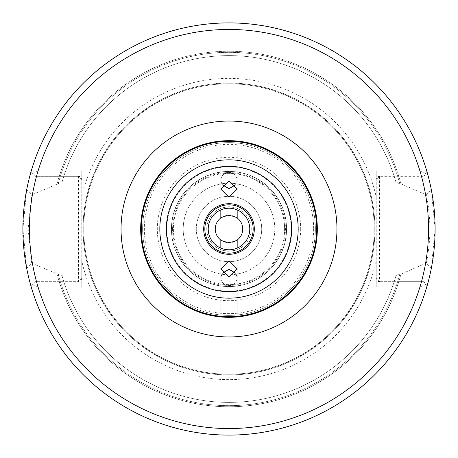 <?xml version="1.0" encoding="UTF-8"?>
<svg xmlns="http://www.w3.org/2000/svg" width="458" height="458" viewBox="0 0 458 458"><rect width="100%" height="100%" fill="white"/><g stroke="black" fill="none" stroke-linecap="round" stroke-linejoin="round"><path stroke-width="0.34" stroke-dasharray="2.29 1.72" d="M284.613 229A55.613 55.613 0 0 1 229 284.613A55.613 55.613 0 0 1 173.387 229A55.613 55.613 0 0 1 229 173.387A55.613 55.613 0 0 1 284.613 229A55.613 55.613 0 0 1 229 284.613A55.613 55.613 0 0 1 173.387 229A55.613 55.613 0 0 1 229 173.387A55.613 55.613 0 0 1 284.613 229A55.613 55.613 0 0 0 229 173.387A55.613 55.613 0 0 0 173.387 229M57.055 183.87A177.773 177.773 0 0 1 400.945 183.87L399.794 183.87L395.912 182.055A173.387 173.387 0 0 0 62.088 182.055A173.387 173.387 0 0 1 395.912 182.055L394.195 176.33A173.387 173.387 0 0 0 63.805 176.33L62.088 182.055L31.659 194.896L26.667 189.789L22.9 229L26.661 268.205L31.659 263.104L62.088 275.945L63.805 281.67L78.513 281.67A3.269 3.269 0 0 0 81.787 278.401L81.787 197.066A150.636 150.636 0 0 1 376.213 197.066L376.213 260.934A150.636 150.636 0 0 1 81.787 260.934L81.787 171.097L38.031 171.097A199.556 199.556 0 0 1 419.969 171.097L376.213 171.097L376.213 286.903L419.969 286.903A199.556 199.556 0 0 1 38.031 286.903L81.787 286.903L81.787 260.934M315.367 229A86.367 86.367 0 0 1 229 315.367A86.367 86.367 0 0 1 142.633 229A86.367 86.367 0 0 1 229 142.633A86.367 86.367 0 0 1 315.367 229A86.367 86.367 0 0 1 229 315.367A86.367 86.367 0 0 1 142.633 229A86.367 86.367 0 0 1 229 142.633A86.367 86.367 0 0 1 315.367 229M237.181 314.978L220.819 314.978L237.181 314.978L237.181 277.823C236.66 282.586 233.935 285.219 229 285.718C224.065 285.219 221.34 282.586 220.819 277.823L222.09 273.289M237.181 248.099L237.181 249.69C231.731 251.39 226.281 251.39 220.819 249.69A22.247 22.247 0 0 1 220.819 208.31L220.819 180.177C221.34 175.414 224.065 172.781 229 172.282C233.935 172.781 236.66 175.414 237.181 180.177L235.91 184.711M31.659 263.104L28.133 229L31.659 194.896M196.287 229A32.713 32.713 0 0 1 229 196.287A32.713 32.713 0 0 1 261.713 229A32.713 32.713 0 0 1 229 261.713A32.713 32.713 0 0 1 196.287 229A32.713 32.713 0 0 1 229 196.287A32.713 32.713 0 0 1 261.713 229A32.713 32.713 0 0 1 229 261.713A32.713 32.713 0 0 1 196.287 229M242.74 229A13.74 13.74 0 0 0 229 215.26A13.74 13.74 0 0 0 215.26 229A13.74 13.74 0 0 0 229 242.74A13.74 13.74 0 0 0 242.74 229M274.8 229A45.8 45.8 0 0 0 229 183.2A45.8 45.8 0 0 0 183.2 229A45.8 45.8 0 0 1 229 183.2A45.8 45.8 0 0 1 274.8 229A45.8 45.8 0 0 1 229 274.8A45.8 45.8 0 0 1 183.2 229A45.8 45.8 0 0 0 229 274.8A45.8 45.8 0 0 0 274.8 229M220.819 209.901L220.819 208.31C226.269 206.61 231.719 206.61 237.181 208.31A22.247 22.247 0 0 1 229 251.247A22.247 22.247 0 0 1 206.753 229A22.247 22.247 0 0 1 229 206.753A22.247 22.247 0 0 1 237.181 249.69L237.181 277.823L235.91 273.289M208.224 229A20.776 20.776 0 0 1 229 208.224A20.776 20.776 0 0 1 249.776 229A20.776 20.776 0 0 1 229 249.776A20.776 20.776 0 0 1 208.224 229M171.424 229A57.576 57.576 0 0 1 229 171.424A57.576 57.576 0 0 1 286.576 229A57.576 57.576 0 0 1 229 286.576A57.576 57.576 0 0 1 171.424 229A57.576 57.576 0 0 1 229 171.424A57.576 57.576 0 0 1 286.576 229A57.576 57.576 0 0 1 229 286.576A57.576 57.576 0 0 1 171.424 229A57.576 57.576 0 0 1 229 171.424A57.576 57.576 0 0 1 286.576 229A57.576 57.576 0 0 1 229 286.576A57.576 57.576 0 0 1 171.424 229M374.89 229A145.89 145.89 0 0 1 229 374.89A145.89 145.89 0 0 1 83.11 229A145.89 145.89 0 0 1 229 83.11A145.89 145.89 0 0 1 374.89 229M83.762 229A145.238 145.238 0 0 1 229 83.762A145.238 145.238 0 0 1 374.238 229A145.238 145.238 0 0 1 229 374.238A145.238 145.238 0 0 1 83.762 229A145.238 145.238 0 0 1 229 83.762A145.238 145.238 0 0 1 374.238 229A145.238 145.238 0 0 1 229 374.238A145.238 145.238 0 0 1 83.762 229A145.238 145.238 0 0 0 229 374.238A145.238 145.238 0 0 0 374.238 229A145.238 145.238 0 0 1 229 374.238A145.238 145.238 0 0 1 83.762 229M140.669 229A88.331 88.331 0 0 1 229 140.669A88.331 88.331 0 0 1 317.331 229A88.331 88.331 0 0 1 229 317.331A88.331 88.331 0 0 1 140.669 229A88.331 88.331 0 0 0 229 317.331A88.331 88.331 0 0 0 317.331 229M431.339 268.205L435.1 229L431.333 189.789L426.341 194.896C431.041 217.636 431.041 240.37 426.341 263.104L431.339 268.205A206.1 206.1 0 0 1 26.661 268.205M220.819 248.099L220.819 314.978M222.09 184.711L220.819 180.177L220.819 143.022L237.181 143.022L220.819 143.022M237.181 209.901L237.181 143.022M426.341 263.104L400.945 274.13A177.773 177.773 0 0 1 57.055 274.13M63.805 281.67A173.387 173.387 0 0 0 394.195 281.67L398.786 281.67A177.773 177.773 0 0 1 59.214 281.67L63.805 281.67A173.387 173.387 0 0 0 394.195 281.67L395.912 275.945A173.387 173.387 0 0 1 62.088 275.945A173.387 173.387 0 0 0 395.912 275.945L399.794 274.13L400.945 274.13M59.214 281.67L34.98 281.67L30.875 285.775A206.1 206.1 0 0 0 426.873 286.651A206.1 206.1 0 0 1 30.875 285.775A206.1 206.1 0 0 0 426.873 286.651L423.976 281.67L379.487 281.67A3.269 3.269 0 0 1 376.213 278.401L379.487 281.67L379.487 176.33L423.976 176.33L379.487 176.33L376.213 179.599A3.269 3.269 0 0 1 379.487 176.33M398.786 281.67L423.976 281.67L425.734 284.693L419.969 286.903M419.969 171.097L425.734 173.307L423.976 176.33L426.873 171.349A206.1 206.1 0 0 0 30.875 172.225A206.1 206.1 0 0 1 426.873 171.349A206.1 206.1 0 0 0 30.875 172.225L34.98 176.33L59.214 176.33A177.773 177.773 0 0 1 398.786 176.33M376.213 286.903L376.213 260.934M26.667 189.789A206.1 206.1 0 0 1 431.333 189.789M400.945 183.87L426.341 194.896M394.195 176.33A173.387 173.387 0 0 0 63.805 176.33L59.214 176.33M376.213 197.066L376.213 171.097M81.787 197.066L81.787 171.097M394.195 281.67L379.487 281.67A3.269 3.269 0 0 1 376.213 278.401M63.805 176.33L78.513 176.33A3.269 3.269 0 0 1 81.787 179.599L78.513 176.33L78.513 281.67L34.98 281.67L30.875 285.775M30.875 172.225L34.98 176.33L78.513 176.33A3.269 3.269 0 0 1 81.787 179.599M81.787 286.903L81.787 278.401L78.513 281.67M425.734 173.307L426.873 171.349M426.873 286.651L425.734 284.693M38.031 286.903L32.1 284.55M32.1 173.45L38.031 171.097M166.844 229A62.156 62.156 0 0 0 229 291.156A62.156 62.156 0 0 0 291.156 229A62.156 62.156 0 0 0 229 166.844A62.156 62.156 0 0 0 166.844 229M171.555 229A57.445 57.445 0 0 1 229 171.555A57.445 57.445 0 0 1 286.445 229A57.445 57.445 0 0 1 229 286.445A57.445 57.445 0 0 1 171.555 229M172.574 229A56.426 56.426 0 0 1 229 172.574A56.426 56.426 0 0 1 285.426 229A56.426 56.426 0 0 1 229 285.426A56.426 56.426 0 0 1 172.574 229M313.644 229A84.644 84.644 0 0 1 229 313.644A84.644 84.644 0 0 1 144.356 229A84.644 84.644 0 0 1 229 144.356A84.644 84.644 0 0 1 313.644 229M300.694 229A71.694 71.694 0 0 1 229 300.694A71.694 71.694 0 0 1 157.306 229A71.694 71.694 0 0 1 229 157.306A71.694 71.694 0 0 1 300.694 229M374.26 229A145.26 145.26 0 0 1 229 374.26A145.26 145.26 0 0 1 83.74 229A145.26 145.26 0 0 1 229 83.74A145.26 145.26 0 0 1 374.26 229M83.018 229A145.982 145.982 0 0 1 229 83.018A145.982 145.982 0 0 1 374.982 229A145.982 145.982 0 0 1 229 374.982A145.982 145.982 0 0 1 83.018 229M399.794 183.87A176.656 176.656 0 0 0 58.206 183.87M397.624 281.67A176.656 176.656 0 0 1 60.376 281.67M58.206 274.13A176.656 176.656 0 0 0 399.794 274.13M60.376 176.33A176.656 176.656 0 0 1 397.624 176.33M237.181 189.091L237.181 180.177M220.819 268.909L220.819 277.823M237.181 268.909L237.181 277.823M220.819 189.091L220.819 180.177"/><path stroke-width="0.69" d="M435.1 229A206.1 206.1 0 0 1 229 435.1A206.1 206.1 0 0 1 22.9 229A206.1 206.1 0 0 1 229 22.9A206.1 206.1 0 0 1 435.1 229A206.1 206.1 0 0 0 229 22.9A206.1 206.1 0 0 0 22.9 229M249.776 229A20.776 20.776 0 0 0 229 208.224A20.776 20.776 0 0 0 208.224 229A20.776 20.776 0 0 0 229 249.776A20.776 20.776 0 0 0 249.776 229M141.35 229A87.65 87.65 0 0 0 229 316.65A87.65 87.65 0 0 0 316.65 229A87.65 87.65 0 0 0 229 141.35A87.65 87.65 0 0 0 141.35 229M140.669 229A88.331 88.331 0 0 0 229 317.331A88.331 88.331 0 0 0 317.331 229A88.331 88.331 0 0 0 229 140.669A88.331 88.331 0 0 0 140.669 229M235.91 184.711L229 188.644L222.09 184.711M229 180.904L237.181 189.091L229 197.272L220.819 189.091L229 180.904M222.09 273.289L229 269.356L235.91 273.289M229 277.096L220.819 268.909L229 260.728L237.181 268.909L229 277.096M237.181 240.044A13.74 13.74 0 0 0 237.181 217.956C231.737 214.968 226.281 214.968 220.819 217.956A13.74 13.74 0 0 0 220.819 240.044C226.263 243.032 231.719 243.032 237.181 240.044L237.181 248.099M220.819 248.099L220.819 240.044M220.819 217.956L220.819 209.901M237.181 209.901L237.181 217.956M254.304 229A25.305 25.305 0 0 1 229 254.304A25.305 25.305 0 0 1 203.696 229A25.305 25.305 0 0 1 229 203.696A25.305 25.305 0 0 1 254.304 229M204.829 229A24.171 24.171 0 0 0 229 253.171A24.171 24.171 0 0 0 253.171 229A24.171 24.171 0 0 0 229 204.829A24.171 24.171 0 0 0 204.829 229M29.444 229A199.556 199.556 0 0 0 229 428.556A199.556 199.556 0 0 0 428.556 229A199.556 199.556 0 0 0 229 29.444A199.556 199.556 0 0 0 29.444 229M121.044 229A107.956 107.956 0 0 1 229 121.044A107.956 107.956 0 0 1 336.956 229A107.956 107.956 0 0 1 229 336.956A107.956 107.956 0 0 1 121.044 229M291.654 229A62.654 62.654 0 0 1 229 291.654A62.654 62.654 0 0 1 166.346 229A62.654 62.654 0 0 1 229 166.346A62.654 62.654 0 0 1 291.654 229M298.175 229A69.175 69.175 0 0 1 229 298.175A69.175 69.175 0 0 1 159.825 229A69.175 69.175 0 0 1 229 159.825A69.175 69.175 0 0 1 298.175 229"/></g></svg>
